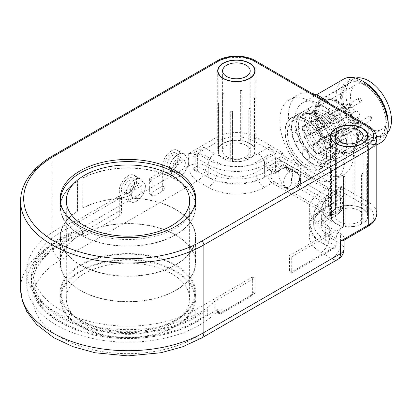 <?xml version="1.0" encoding="UTF-8"?>
<svg xmlns="http://www.w3.org/2000/svg" width="412" height="412" viewBox="0 0 412 412"><rect width="100%" height="100%" fill="white"/><g stroke="black" fill="none" stroke-linecap="round" stroke-linejoin="round"><path stroke-width="0.31" stroke-dasharray="2.06 1.54" d="M370.872 116.761A0.922 0.53 -120 0 0 371.088 118.11A0.922 0.53 -120 0 0 371.984 117.93A0.922 0.53 -120 0 0 371.336 116.807A0.922 0.53 -120 0 0 370.872 116.761M369.384 116.205A2.148 1.241 -120 0 0 369.399 118.687A2.148 1.241 -120 0 0 371.542 119.918A2.148 1.241 -120 0 0 371.984 118.934A2.148 1.241 -120 0 0 370.47 116.302A2.148 1.241 -120 0 0 369.394 116.199A2.148 1.241 -120 0 0 369.384 116.205L341.198 132.479A2.148 1.241 -120 0 0 341.203 134.966A2.148 1.241 -120 0 0 343.345 136.197A2.148 1.241 -120 0 0 343.345 133.715A2.148 1.241 -120 0 0 341.198 132.479A2.148 1.241 -120 0 0 341.188 132.484M339.637 129.837A5.217 3.013 -120 0 0 339.679 135.867A5.217 3.013 -120 0 0 344.88 138.854A5.217 3.013 -120 0 0 344.88 132.829A5.217 3.013 -120 0 0 339.663 129.821A5.217 3.013 -120 0 0 339.637 129.837M314.042 144.612A5.217 3.013 -120 0 0 314.083 150.643A5.217 3.013 -120 0 0 319.285 153.63A5.217 3.013 -120 0 0 319.285 147.609A5.217 3.013 -120 0 0 314.073 144.597A5.217 3.013 -120 0 0 314.042 144.612M360.335 98.762A0.922 0.53 -120 0 0 360.557 100.111A0.922 0.53 -120 0 0 361.453 99.931A0.922 0.53 -120 0 0 360.799 98.803A0.922 0.53 -120 0 0 360.335 98.762M358.847 98.205A2.148 1.241 -120 0 0 358.867 100.688A2.148 1.241 -120 0 0 361.005 101.913A2.148 1.241 -120 0 0 361.453 100.935A2.148 1.241 -120 0 0 359.933 98.303A2.148 1.241 -120 0 0 358.857 98.195A2.148 1.241 -120 0 0 358.847 98.205M330.651 114.485A2.148 1.241 -120 0 0 330.666 116.967A2.148 1.241 -120 0 0 332.808 118.193A2.148 1.241 -120 0 0 332.808 115.715A2.148 1.241 -120 0 0 330.661 114.474A2.148 1.241 -120 0 0 330.651 114.485L358.857 98.195M329.1 111.832A5.217 3.013 -120 0 0 329.142 117.863A5.217 3.013 -120 0 0 334.343 120.85A5.217 3.013 -120 0 0 334.343 114.83A5.217 3.013 -120 0 0 329.131 111.817A5.217 3.013 -120 0 0 329.1 111.832M303.51 126.613A5.217 3.013 -120 0 0 303.546 132.638A5.217 3.013 -120 0 0 308.748 135.625A5.217 3.013 -120 0 0 308.748 129.605A5.217 3.013 -120 0 0 303.536 126.597A5.217 3.013 -120 0 0 303.51 126.613M349.649 104.344A0.922 0.53 -120 0 0 349.865 105.688A0.922 0.53 -120 0 0 350.761 105.513A0.922 0.53 -120 0 0 350.112 104.385A0.922 0.53 -120 0 0 349.649 104.344M348.161 103.783A2.148 1.241 -120 0 0 348.176 106.265A2.148 1.241 -120 0 0 350.318 107.496A2.148 1.241 -120 0 0 350.761 106.512A2.148 1.241 -120 0 0 349.247 103.886A2.148 1.241 -120 0 0 348.171 103.778A2.148 1.241 -120 0 0 348.161 103.783L319.975 120.057A2.148 1.241 -120 0 0 319.964 120.062A2.148 1.241 -120 0 0 319.98 122.544A2.148 1.241 -120 0 0 322.122 123.775A2.148 1.241 -120 0 0 322.122 121.298A2.148 1.241 -120 0 0 319.975 120.057M318.414 117.415A5.217 3.013 -120 0 0 318.455 123.445A5.217 3.013 -120 0 0 323.657 126.433A5.217 3.013 -120 0 0 323.657 120.412A5.217 3.013 -120 0 0 318.44 117.399A5.217 3.013 -120 0 0 318.414 117.415M292.819 132.19A5.217 3.013 -120 0 0 292.86 138.221A5.217 3.013 -120 0 0 298.061 141.208A5.217 3.013 -120 0 0 298.061 135.188A5.217 3.013 -120 0 0 292.85 132.175A5.217 3.013 -120 0 0 292.819 132.19M360.006 122.9A0.922 0.53 -120 0 0 360.706 123.919A0.922 0.53 -120 0 0 361.298 123.512A0.922 0.53 -120 0 0 360.649 122.385A0.922 0.53 -120 0 0 360.006 122.9M358.286 123.085A2.148 1.241 -120 0 0 359.326 125.047A2.148 1.241 -120 0 0 360.855 125.5A2.148 1.241 -120 0 0 361.298 124.517A2.148 1.241 -120 0 0 359.779 121.885A2.148 1.241 -120 0 0 358.708 121.777A2.148 1.241 -120 0 0 358.286 123.085M330.089 139.364A2.148 1.241 -120 0 0 331.13 141.326A2.148 1.241 -120 0 0 332.659 141.78A2.148 1.241 -120 0 0 332.659 139.297A2.148 1.241 -120 0 0 330.512 138.056A2.148 1.241 -120 0 0 330.089 139.364M327.952 138.566A5.217 3.013 -120 0 0 330.476 143.34A5.217 3.013 -120 0 0 334.194 144.432A5.217 3.013 -120 0 0 334.194 138.411A5.217 3.013 -120 0 0 328.977 135.404A5.217 3.013 -120 0 0 327.952 138.566M302.362 153.346A5.217 3.013 -120 0 0 304.885 158.115A5.217 3.013 -120 0 0 308.598 159.212A5.217 3.013 -120 0 0 308.598 153.187A5.217 3.013 -120 0 0 303.381 150.179A5.217 3.013 -120 0 0 302.362 153.346M278.862 171.346C278.723 178.422 280.829 183.67 285.181 187.084L285.181 187.084C289.538 188.696 291.644 185.884 291.5 178.638L291.629 178.71A9.203 7.514 -60 0 0 289.085 168.266A9.203 7.514 -60 0 0 278.769 171.289L278.862 171.346A9.049 7.39 120 0 1 288.997 168.39A9.049 7.39 120 0 1 291.5 178.638M296.13 172.504L288.997 168.39M296.14 172.515A9.049 7.39 -60 0 0 285.222 176.645A9.049 7.39 -60 0 0 287.076 188.181L285.181 187.084L287.076 188.181A9.049 9.049 0 0 0 299.452 184.875A9.049 9.049 0 0 0 296.14 172.515A9.049 7.39 120 0 1 298.015 184.046A9.049 7.39 120 0 1 287.092 188.186M296.218 172.381A9.203 7.514 -60 0 0 285.109 176.594A9.203 7.514 -60 0 0 287.015 188.32A9.203 7.514 -60 0 0 298.757 182.83A9.203 7.514 -60 0 0 296.218 172.381L289.085 168.266M278.769 171.289C278.636 178.478 280.778 183.809 285.197 187.269C289.615 188.912 291.758 186.059 291.629 178.71M311.565 106.677A28.989 16.738 60 0 1 311.709 106.59A28.989 16.738 60 0 1 340.698 123.327A28.989 16.738 60 0 1 340.698 156.797A28.989 16.738 60 0 1 311.786 140.188A28.989 16.738 60 0 1 311.565 106.677M314.042 110.916A24.081 13.9 -120 0 0 314.227 138.751A24.081 13.9 -120 0 0 338.242 152.548A24.081 13.9 -120 0 0 338.242 124.743A24.081 13.9 -120 0 0 314.165 110.843A24.081 13.9 -120 0 0 314.042 110.916M337.315 130.825A5.521 3.188 -120 0 0 337.356 137.206A5.521 3.188 -120 0 0 342.861 140.368A5.521 3.188 -120 0 0 342.861 133.993A5.521 3.188 -120 0 0 337.34 130.805A5.521 3.188 -120 0 0 337.315 130.825M325.166 137.835A5.521 3.188 60 0 1 325.197 137.819A5.521 3.188 60 0 1 330.718 141.007A5.521 3.188 60 0 1 330.718 147.383A5.521 3.188 60 0 1 325.212 144.221A5.521 3.188 60 0 1 325.166 137.835M326.628 136.403A5.521 3.188 -120 0 0 326.67 142.789A5.521 3.188 -120 0 0 332.175 145.951A5.521 3.188 -120 0 0 332.175 139.575A5.521 3.188 -120 0 0 326.654 136.387A5.521 3.188 -120 0 0 326.628 136.403M314.48 143.417A5.521 3.188 60 0 1 314.511 143.402A5.521 3.188 60 0 1 320.031 146.59A5.521 3.188 60 0 1 320.031 152.965A5.521 3.188 60 0 1 314.521 149.803A5.521 3.188 60 0 1 314.48 143.417M326.778 112.821A5.521 3.188 -120 0 0 326.819 119.207A5.521 3.188 -120 0 0 332.329 122.369A5.521 3.188 -120 0 0 332.329 115.993A5.521 3.188 -120 0 0 326.809 112.806A5.521 3.188 -120 0 0 326.778 112.821M314.634 119.835A5.521 3.188 60 0 1 314.66 119.82A5.521 3.188 60 0 1 320.181 123.008A5.521 3.188 60 0 1 320.181 129.383A5.521 3.188 60 0 1 314.675 126.216A5.521 3.188 60 0 1 314.634 119.835M316.092 118.404A5.521 3.188 -120 0 0 316.133 124.785A5.521 3.188 -120 0 0 321.638 127.952A5.521 3.188 -120 0 0 321.638 121.576A5.521 3.188 -120 0 0 316.117 118.388A5.521 3.188 -120 0 0 316.092 118.404M303.943 125.418A5.521 3.188 60 0 1 303.974 125.397A5.521 3.188 60 0 1 309.494 128.585A5.521 3.188 60 0 1 309.494 134.961A5.521 3.188 60 0 1 303.989 131.799A5.521 3.188 60 0 1 303.943 125.418M316.89 133.797L315.463 134.657A25.765 14.878 60 0 1 316.792 107.377A25.765 14.878 60 0 1 342.557 122.251A25.765 14.878 60 0 1 342.557 152.007A25.765 14.878 60 0 1 318.564 139.951L319.99 139.091A3.069 1.772 -120 0 0 319.964 135.543A3.069 1.772 -120 0 0 316.905 133.787A3.069 1.772 -120 0 0 316.89 133.797L355.932 111.255A3.069 1.772 60 0 1 355.947 111.245A3.069 1.772 60 0 1 359.007 113.006A3.069 1.772 60 0 1 359.032 116.55L318.564 139.951M357.606 117.41A25.765 14.878 -120 0 0 381.6 129.466A25.765 14.878 -120 0 0 381.6 99.714A25.765 14.878 -120 0 0 355.834 84.836A25.765 14.878 -120 0 0 354.505 112.115L355.932 111.255M354.505 112.115L315.463 134.657M355.711 78.053A32.208 18.597 -120 0 0 352.61 79.258A32.208 18.597 -120 0 0 352.451 79.356A32.208 18.597 -120 0 0 352.693 116.591A32.208 18.597 -120 0 0 384.818 135.043A32.208 18.597 -120 0 0 387.414 132.963M348.109 81.859A32.208 18.597 -120 0 0 348.356 119.094A32.208 18.597 -120 0 0 380.482 137.546A32.208 18.597 -120 0 0 380.482 100.358A32.208 18.597 -120 0 0 348.274 81.761A32.208 18.597 -120 0 0 348.109 81.859M308.835 113.918A24.081 13.9 -120 0 0 309.021 141.759A24.081 13.9 -120 0 0 333.035 155.551A24.081 13.9 -120 0 0 333.04 127.751A24.081 13.9 -120 0 0 308.959 113.846A24.081 13.9 -120 0 0 308.835 113.918M307.362 111.405A26.991 15.584 -120 0 0 307.568 142.614A26.991 15.584 -120 0 0 334.493 158.074A26.991 15.584 -120 0 0 334.493 126.906A26.991 15.584 -120 0 0 307.501 111.322A26.991 15.584 -120 0 0 307.362 111.405M303.896 113.408A26.991 15.584 -120 0 0 304.102 144.617A26.991 15.584 -120 0 0 331.027 160.083A26.991 15.584 -120 0 0 331.027 128.91A26.991 15.584 -120 0 0 304.03 113.326A26.991 15.584 -120 0 0 303.896 113.408M303.489 114.701A26.074 15.053 -120 0 0 303.69 144.844A26.074 15.053 -120 0 0 329.698 159.784A26.074 15.053 -120 0 0 329.698 129.677A26.074 15.053 -120 0 0 303.623 114.624A26.074 15.053 -120 0 0 303.489 114.701M292.649 120.963A26.074 15.053 60 0 1 292.778 120.886A26.074 15.053 60 0 1 318.852 135.939A26.074 15.053 60 0 1 318.852 166.046A26.074 15.053 60 0 1 292.844 151.106A26.074 15.053 60 0 1 292.649 120.963M364.378 82.106A33.743 19.482 -120 0 0 347.337 80.536A33.743 19.482 -120 0 0 355.36 129.955A33.743 19.482 -120 0 0 388.238 123.43M380.611 142.784A36.807 21.254 60 0 1 343.896 121.695A36.807 21.254 60 0 1 343.618 79.14M302.408 102.933A36.807 21.254 -120 0 0 302.686 145.488A36.807 21.254 -120 0 0 339.4 166.577A36.807 21.254 -120 0 0 339.4 124.074A36.807 21.254 -120 0 0 302.593 102.825A36.807 21.254 -120 0 0 302.408 102.933M302.022 112.188A28.989 16.738 60 0 1 302.166 112.1A28.989 16.738 60 0 1 331.155 128.838A28.989 16.738 60 0 1 331.155 162.307A28.989 16.738 60 0 1 302.243 145.699A28.989 16.738 60 0 1 302.022 112.188M311.997 93.4A46.01 26.564 -120 0 0 297.994 94.853A46.01 26.564 -120 0 0 297.758 94.992A46.01 26.564 -120 0 0 298.108 148.186A46.01 26.564 -120 0 0 344.005 174.549A46.01 26.564 -120 0 0 330.002 103.798M289.085 99.998A46.01 26.564 -120 0 0 289.435 153.192A46.01 26.564 -120 0 0 335.327 179.555A46.01 26.564 -120 0 0 335.327 126.427A46.01 26.564 -120 0 0 289.317 99.864A46.01 26.564 -120 0 0 289.085 99.998M131.763 191.359L129.595 190.107L139.338 184.483L141.507 185.735A7.54 4.357 -60 0 1 139.658 194.382A7.54 4.357 -60 0 1 132.865 197.585A7.54 4.357 -60 0 1 131.763 191.359L141.507 185.735M175.141 166.314L172.973 165.063L182.717 159.439L184.885 160.69A7.54 4.357 -60 0 1 183.036 169.337A7.54 4.357 -60 0 1 176.243 172.54A7.54 4.357 -60 0 1 175.141 166.314L184.885 160.69M340.703 211.495L336.604 214.992C333.658 216.624 330.98 216.789 328.58 215.476A3.069 1.772 120 0 0 330.11 213.859C333.087 215.255 336.455 214.065 340.224 210.285A3.069 0.484 -136.9 0 1 340.93 211.495A3.069 0.484 -136.9 0 1 340.703 211.495L343.134 207.282L340.518 208.585L340.703 211.495M340.224 210.285L341.842 207.478A3.069 0.484 -163.1 0 0 343.242 207.483A3.069 0.484 -163.1 0 0 343.134 207.282L344.113 202.019C344.056 198.625 342.861 196.225 340.518 194.794A3.069 1.772 120 0 1 339.885 196.931L283.492 164.373A3.069 1.772 120 0 0 284.126 162.235L340.518 194.794L340.518 186.044C342.588 188.578 343.778 190.931 344.087 193.115A12.267 7.081 0 0 1 344.113 193.558L344.113 202.004L343.242 207.483L340.93 211.495L336.599 214.987M283.492 164.373C280.515 162.977 277.147 164.167 273.377 167.947A3.069 0.484 43.1 0 0 270.643 165.433C275.664 161.386 280.16 160.32 284.126 162.235L284.126 153.485L276.22 153.928A12.267 7.081 0 0 0 266.775 155.988L255.929 162.251A27.609 15.939 180 0 1 216.887 162.251L206.041 155.988A12.267 7.081 0 0 0 196.596 153.928L188.691 153.485L216.887 137.206A3.069 1.772 -120 0 0 219.055 140.961L196.596 153.928M273.377 167.947L271.76 170.759A3.069 0.484 16.9 0 1 268.212 169.646L270.643 165.433L266.775 166.005L266.775 155.988M271.76 170.759C270.365 175.909 271.019 179.426 273.717 181.301A3.069 1.772 -60 0 1 272.183 182.918C268.542 180.446 267.218 176.017 268.212 169.646L266.775 166.005L255.929 172.268A12.267 7.086 -120 0 0 264.607 187.295A39.876 23.021 180 0 1 208.209 187.295L197.369 181.033A12.267 7.086 60 0 1 188.691 166.005A12.267 7.081 180 0 1 206.041 166.005A12.267 7.086 -60 0 1 197.369 181.033L60.719 259.926A95.09 54.899 0 0 0 60.719 337.567A95.09 54.899 0 0 0 195.195 337.567L331.845 258.674A12.267 7.086 120 0 0 340.518 243.647A12.267 7.081 180 0 1 344.113 248.657M175.893 271.07A67.789 39.14 0 0 0 102.016 262.588A67.789 39.14 0 0 0 60.167 298.746A67.789 39.14 0 0 0 127.957 337.881A67.789 39.14 0 0 0 195.746 298.746A67.789 39.14 0 0 0 175.893 271.07M343.144 240.665L344.087 239.078A12.267 7.081 0 0 0 344.113 238.636A12.267 7.081 0 0 0 340.518 233.63L329.672 227.367A27.609 15.939 180 0 1 321.587 216.094A27.609 15.939 180 0 1 329.672 204.826L340.518 198.563A12.267 7.081 0 0 0 344.113 193.558M119.176 191.117A12.422 7.174 120 0 0 121.746 196.802A12.422 7.174 120 0 0 134.173 189.628A12.422 7.174 120 0 0 134.173 175.285A12.422 7.174 120 0 0 124.599 178.612A12.422 7.174 120 0 0 119.176 191.117M162.555 166.067A12.422 7.174 120 0 0 165.13 171.758A12.422 7.174 120 0 0 177.551 164.584A12.422 7.174 120 0 0 177.551 150.241A12.422 7.174 120 0 0 167.978 153.568A12.422 7.174 120 0 0 162.555 166.067M366.732 162.781A0.922 0.53 0 0 1 367.01 162.699L367.01 212.793A0.922 0.53 0 0 0 366.732 212.87L366.732 162.781A18.406 10.624 180 0 1 367.174 163.739L367.174 213.828A0.922 0.53 0 0 0 367.483 213.818A18.71 10.805 0 0 1 367.906 216.094A18.71 10.805 0 0 1 363.06 223.35L363.06 173.261A0.922 0.53 0 0 0 362.802 173.158A18.406 10.624 180 0 1 361.587 173.864L361.587 223.953A18.406 10.624 180 0 1 345.266 226.476L345.266 176.388A18.406 10.624 180 0 1 343.608 176.13L343.608 226.219A0.922 0.53 0 0 0 343.469 226.379L343.469 176.29A0.922 0.53 0 0 1 343.608 176.13M335.584 158.852A0.922 0.53 0 0 1 335.332 158.754L335.332 208.843A0.922 0.53 0 0 0 335.584 208.941L335.584 158.852A18.406 10.624 180 0 1 336.805 158.151L336.805 208.24A0.922 0.53 0 0 0 336.63 208.091A18.71 10.805 0 0 1 353.141 205.537L353.141 155.448A0.922 0.53 0 0 0 353.115 155.571A0.922 0.53 0 0 0 353.12 155.623A18.406 10.624 180 0 1 354.784 155.88L354.784 205.974A0.922 0.53 0 0 0 354.923 205.809A18.71 10.805 0 0 1 367.01 212.793M345.266 226.476A0.922 0.53 0 0 1 345.271 226.533A0.922 0.53 0 0 1 345.246 226.657L345.246 176.568A18.71 10.805 180 0 1 343.469 176.29M253.941 97.665A0.922 0.53 0 0 1 254.219 97.582L254.219 147.676A0.922 0.53 0 0 0 253.941 147.754L253.941 97.665A18.406 10.624 180 0 1 254.389 98.623L254.389 148.711A0.922 0.53 0 0 0 254.698 148.701A18.71 10.805 0 0 1 255.121 150.977A18.71 10.805 0 0 1 250.275 158.234L250.275 108.145A0.922 0.53 0 0 0 250.017 108.042A18.406 10.624 180 0 1 248.802 108.747L248.802 158.836A18.406 10.624 180 0 1 232.481 161.36L232.481 111.271A18.406 10.624 180 0 1 230.818 111.013L230.818 161.102A0.922 0.53 0 0 0 230.684 161.262L230.684 111.173A0.922 0.53 0 0 1 230.818 111.013M222.799 93.735A0.922 0.53 0 0 1 222.542 93.637L222.542 143.726A0.922 0.53 0 0 0 222.799 143.824L222.799 93.735A18.406 10.624 180 0 1 224.015 93.035L224.015 143.124A0.922 0.53 0 0 0 223.845 142.974A18.71 10.805 0 0 1 240.356 140.42L240.356 90.331A0.922 0.53 0 0 0 240.33 90.455A0.922 0.53 0 0 0 240.335 90.506A18.406 10.624 180 0 1 241.999 90.764L241.999 140.858A0.922 0.53 0 0 0 242.132 140.693A18.71 10.805 0 0 1 254.219 147.676M232.481 161.36A0.922 0.53 0 0 1 232.486 161.416A0.922 0.53 0 0 1 232.461 161.54L232.461 111.446A18.71 10.805 180 0 1 230.684 111.173M250.275 158.234A0.922 0.53 0 0 0 250.017 158.136L250.017 108.042M218.427 103.155L218.427 153.249A0.922 0.53 0 0 0 218.118 153.259L218.118 103.17A0.922 0.53 0 0 1 218.427 103.155A18.406 10.624 180 0 0 218.875 104.118A0.922 0.53 0 0 1 218.592 104.195A18.71 10.805 180 0 1 218.118 103.17M240.356 140.42A0.922 0.53 0 0 0 240.33 140.543A0.922 0.53 0 0 0 240.335 140.6L240.335 90.506M363.06 223.35A0.922 0.53 0 0 0 362.802 223.252L362.802 173.158M331.212 168.271L331.212 218.365A0.922 0.53 0 0 0 330.903 218.375L330.903 168.287A0.922 0.53 0 0 1 331.212 168.271A18.406 10.624 180 0 0 331.66 169.234A0.922 0.53 0 0 1 331.382 169.311A18.71 10.805 180 0 1 330.903 168.287M353.141 205.537A0.922 0.53 0 0 0 353.115 205.66A0.922 0.53 0 0 0 353.12 205.717L353.12 155.623M254.389 148.711A18.406 10.624 180 0 1 254.812 150.977A18.406 10.624 180 0 1 250.017 158.136M241.999 140.858A18.406 10.624 180 0 1 253.941 147.754M224.015 143.124A18.406 10.624 180 0 1 240.335 140.6M222.542 143.726A18.71 10.805 0 0 0 217.696 150.977A18.71 10.805 0 0 0 218.118 153.259M218.427 153.249A18.406 10.624 180 0 1 218.005 150.977A18.406 10.624 180 0 1 222.799 143.824M230.684 161.262A18.71 10.805 0 0 1 218.592 154.284A0.922 0.53 0 0 0 218.875 154.206L218.875 104.118M230.818 161.102A18.406 10.624 180 0 1 218.875 154.206M226.646 156.617A13.802 7.967 0 0 0 241.69 158.342A13.802 7.967 0 0 0 250.213 150.977A13.802 7.967 0 0 0 236.406 143.01A13.802 7.967 0 0 0 222.604 150.977A13.802 7.967 0 0 0 226.646 156.617M232.461 161.54A18.71 10.805 0 0 0 248.972 158.986A0.922 0.53 0 0 1 248.802 158.836M367.174 213.828A18.406 10.624 180 0 1 367.597 216.094A18.406 10.624 180 0 1 362.802 223.252M354.784 205.974A18.406 10.624 180 0 1 366.732 212.87M336.805 208.24A18.406 10.624 180 0 1 353.12 205.717M335.332 208.843A18.71 10.805 0 0 0 330.486 216.094A18.71 10.805 0 0 0 330.903 218.375M331.212 218.365A18.406 10.624 180 0 1 330.79 216.094A18.406 10.624 180 0 1 335.584 208.941M343.469 226.379A18.71 10.805 0 0 1 331.382 219.4A0.922 0.53 0 0 0 331.66 219.323L331.66 169.234M343.608 226.219A18.406 10.624 180 0 1 331.66 219.323M339.437 221.733A13.802 7.967 0 0 0 354.474 223.458A13.802 7.967 0 0 0 362.998 216.094A13.802 7.967 0 0 0 349.196 208.127A13.802 7.967 0 0 0 335.394 216.094A13.802 7.967 0 0 0 339.437 221.733M345.246 226.657A18.71 10.805 0 0 0 361.757 224.102A0.922 0.53 0 0 1 361.587 223.953M186.358 157.338A12.422 7.174 120 0 0 184.056 153.995A12.422 7.174 120 0 0 175.517 156.318A12.422 7.174 120 0 0 169.332 167.164L171.5 168.415A12.422 7.174 120 0 0 171.232 171.078A12.422 7.174 120 0 0 173.802 176.763A12.422 7.174 120 0 0 184.36 172.314A12.422 7.174 120 0 0 188.526 158.589L186.245 157.399A12.267 7.086 120 0 0 183.979 154.129A12.267 7.086 120 0 0 175.564 156.405A12.267 7.086 120 0 0 169.445 167.102L171.613 168.353A12.267 7.086 120 0 0 173.879 176.635A12.267 7.086 120 0 0 184.319 172.221A12.267 7.086 120 0 0 188.413 158.651L188.526 158.589M142.979 182.382A12.422 7.174 120 0 0 140.677 179.04A12.422 7.174 120 0 0 132.139 181.362A12.422 7.174 120 0 0 125.954 192.208L128.122 193.46A12.422 7.174 120 0 0 127.849 196.122A12.422 7.174 120 0 0 130.424 201.808A12.422 7.174 120 0 0 140.981 197.358A12.422 7.174 120 0 0 145.148 183.634L142.866 182.444A12.267 7.086 120 0 0 140.6 179.174A12.267 7.086 120 0 0 132.18 181.455A12.267 7.086 120 0 0 126.067 192.147L128.235 193.398A12.267 7.086 120 0 0 130.501 201.679A12.267 7.086 120 0 0 140.94 197.266A12.267 7.086 120 0 0 145.034 183.695L145.148 183.634M175.893 265.06A67.789 39.14 -0 0 0 102.016 256.573A67.789 39.14 -0 0 0 60.167 292.736A67.789 39.14 -0 0 0 127.957 331.871A67.789 39.14 -0 0 0 195.746 292.736A67.789 39.14 -0 0 0 175.893 265.06M337.979 259.282A12.267 7.086 60 0 1 331.845 258.674L321 252.412A39.876 23.021 180 0 1 321 219.853L328.58 215.476L272.183 182.918L264.607 187.295M254.219 97.582A18.71 10.805 180 0 1 254.698 98.607L254.698 148.701M240.356 90.331A18.71 10.805 180 0 1 242.132 90.604L242.132 140.693M222.542 93.637A18.71 10.805 180 0 1 223.845 92.885L223.845 142.974M218.592 154.284L218.592 104.195M250.275 108.145A18.71 10.805 180 0 1 248.972 108.892L248.972 158.986M367.01 162.699A18.71 10.805 180 0 1 367.483 163.729L367.483 213.818M353.141 155.448A18.71 10.805 180 0 1 354.923 155.721L354.923 205.809M335.332 158.754A18.71 10.805 180 0 1 336.63 158.002L336.63 208.091M331.382 219.4L331.382 169.311M363.06 173.261A18.71 10.805 180 0 1 361.757 174.013L361.757 224.102M367.174 163.739A0.922 0.53 0 0 0 367.483 163.729M254.389 98.623A0.922 0.53 0 0 0 254.698 98.607M145.034 183.695L142.866 182.444M129.595 190.107A7.54 4.357 -60 0 1 138.236 183.268A7.54 4.357 -60 0 1 139.338 184.483M119.284 191.05A12.267 7.086 120 0 0 121.823 196.668A12.267 7.086 120 0 0 132.262 192.255A12.267 7.086 120 0 0 136.362 178.69A12.267 7.086 120 0 0 134.096 175.414A12.267 7.086 120 0 0 124.64 178.705A12.267 7.086 120 0 0 119.284 191.05M127.957 193.558A9.203 5.315 -60 0 1 121.452 189.798A9.203 5.315 -60 0 1 127.957 178.53A9.203 5.315 -60 0 1 134.467 182.284A9.203 5.315 -60 0 1 127.957 193.558L129.131 192.878A7.54 4.357 120 0 0 134.467 183.639A7.54 4.357 120 0 0 134.003 181.404A7.54 4.357 120 0 0 132.906 180.188A7.54 4.357 120 0 0 125.361 184.545A7.54 4.357 120 0 0 125.361 193.254A7.54 4.357 120 0 0 129.131 192.878L127.957 193.558M188.413 158.651L186.245 157.399M172.973 165.063A7.54 4.357 -60 0 1 181.615 158.223A7.54 4.357 -60 0 1 182.717 159.439M162.663 166.005A12.267 7.086 120 0 0 165.202 171.624A12.267 7.086 120 0 0 175.641 167.21A12.267 7.086 120 0 0 179.74 153.645A12.267 7.086 120 0 0 177.474 150.37A12.267 7.086 120 0 0 168.019 153.661A12.267 7.086 120 0 0 162.663 166.005M171.34 168.513A9.203 5.315 -60 0 1 164.831 164.754A9.203 5.315 -60 0 1 171.34 153.485A9.203 5.315 -60 0 1 177.845 157.24A9.203 5.315 -60 0 1 171.34 168.513L172.515 167.833A7.54 4.357 120 0 0 177.845 158.594A7.54 4.357 120 0 0 177.387 156.359A7.54 4.357 120 0 0 176.285 155.144A7.54 4.357 120 0 0 168.74 159.495A7.54 4.357 120 0 0 168.74 168.209A7.54 4.357 120 0 0 172.515 167.833L171.34 168.513M82.699 177.943A67.789 39.14 180 0 1 175.893 179.405A67.789 39.14 180 0 1 195.746 207.082A67.789 39.14 180 0 1 127.957 246.216A67.789 39.14 180 0 1 60.167 207.082A67.789 39.14 180 0 1 77.492 180.95L77.492 211.001A67.789 39.14 -0 0 0 60.167 237.132A67.789 39.14 -0 0 0 127.957 276.272A67.789 39.14 -0 0 0 195.746 237.132A67.789 39.14 -0 0 0 175.893 209.461A67.789 39.14 -0 0 0 82.699 207.998L82.915 178.066A67.48 38.96 180 0 1 155.473 171.505A67.48 38.96 180 0 1 195.442 207.082A67.48 38.96 180 0 1 153.784 243.075A67.48 38.96 180 0 1 80.242 234.629A67.48 38.96 180 0 1 60.476 207.082A67.48 38.96 180 0 1 77.708 181.074L77.708 211.129A67.48 38.96 180 0 0 60.476 237.132L60.476 262.681A67.48 38.96 180 0 1 127.957 223.721A67.48 38.96 180 0 1 195.442 262.681A67.48 38.96 180 0 1 153.784 298.674A67.48 38.96 180 0 1 80.242 290.228A67.48 38.96 180 0 1 60.476 262.681M175.893 235.005A67.789 39.14 180 0 1 195.746 262.681A67.789 39.14 180 0 1 127.957 301.816A67.789 39.14 180 0 1 60.167 262.681A67.789 39.14 180 0 1 102.016 226.523A67.789 39.14 180 0 1 175.893 235.005M80.675 320.031A66.868 38.604 180 0 1 61.089 292.736A66.868 38.604 180 0 1 127.957 254.127A66.868 38.604 180 0 1 194.83 292.736A66.868 38.604 180 0 1 153.547 328.4A66.868 38.604 180 0 1 80.675 320.031M80.675 326.047A66.868 38.604 180 0 1 61.089 298.746A66.868 38.604 180 0 1 127.957 260.137A66.868 38.604 180 0 1 194.83 298.746A66.868 38.604 180 0 1 153.547 334.415A66.868 38.604 180 0 1 80.675 326.047M195.309 203.018A67.48 38.96 180 0 1 151.812 237.013A67.48 38.96 180 0 1 80.242 228.119A67.48 38.96 180 0 1 60.61 203.018M82.915 178.066L82.915 208.122A67.48 38.96 180 0 1 155.473 201.561A67.48 38.96 180 0 1 195.442 237.132A67.48 38.96 180 0 1 153.784 273.13A67.48 38.96 180 0 1 80.242 264.684A67.48 38.96 180 0 1 60.476 237.132M84.362 323.914A61.656 35.597 180 0 1 66.306 298.746A61.656 35.597 180 0 1 127.957 263.15A61.656 35.597 180 0 1 189.613 298.746A61.656 35.597 180 0 1 151.554 331.629A61.656 35.597 180 0 1 84.362 323.914M348.887 83.183A30.673 17.711 -120 0 0 349.118 118.646A30.673 17.711 -120 0 0 379.715 136.218A30.673 17.711 -120 0 0 379.715 100.801A30.673 17.711 -120 0 0 349.041 83.09A30.673 17.711 -120 0 0 348.887 83.183M349.041 83.445A30.37 17.531 -120 0 0 349.273 118.553A30.37 17.531 -120 0 0 379.56 135.955A30.37 17.531 -120 0 0 379.56 100.889A30.37 17.531 -120 0 0 349.196 83.358A30.37 17.531 -120 0 0 349.041 83.445M322.328 100.286A29.139 16.825 -120 0 0 322.555 133.972A29.139 16.825 -120 0 0 351.616 150.668A29.139 16.825 -120 0 0 351.616 117.023A29.139 16.825 -120 0 0 322.478 100.198A29.139 16.825 -120 0 0 322.328 100.286M350.9 151.086A29.139 16.825 -120 0 0 350.679 117.394A29.139 16.825 -120 0 0 321.612 100.698A29.139 16.825 -120 0 0 321.463 100.785A29.139 16.825 -120 0 0 321.684 134.477A29.139 16.825 -120 0 0 350.751 151.168A29.139 16.825 -120 0 0 350.9 151.086M321.71 99.225A30.37 17.531 -120 0 0 321.942 134.333A30.37 17.531 -120 0 0 352.234 151.734A30.37 17.531 -120 0 0 352.234 116.668A30.37 17.531 -120 0 0 321.865 99.132A30.37 17.531 -120 0 0 321.71 99.225M320.691 99.462A30.673 17.711 60 0 1 320.845 99.369A30.673 17.711 60 0 1 351.518 117.08A30.673 17.711 60 0 1 351.518 152.497A30.673 17.711 60 0 1 320.922 134.925A30.673 17.711 60 0 1 320.691 99.462M305.817 167.509A29.448 17 60 0 1 286.577 141.558A29.448 17 60 0 1 291.093 117.966A29.448 17 60 0 1 305.817 119.423A29.448 17 60 0 1 325.053 145.369A29.448 17 60 0 1 320.541 168.966A29.448 17 60 0 1 305.817 167.509M312.322 115.664A29.448 17 -120 0 0 297.598 114.206A29.448 17 -120 0 0 297.598 148.212A29.448 17 -120 0 0 327.046 165.212A29.448 17 -120 0 0 331.557 141.615A29.448 17 -120 0 0 312.322 115.664M291.099 118.316A29.139 16.825 -120 0 0 291.32 152.007A29.139 16.825 -120 0 0 320.387 168.704A29.139 16.825 -120 0 0 320.387 135.054A29.139 16.825 -120 0 0 291.243 118.229A29.139 16.825 -120 0 0 291.099 118.316M297.603 114.562A29.139 16.825 -120 0 0 297.825 148.248A29.139 16.825 -120 0 0 326.891 164.944A29.139 16.825 -120 0 0 326.891 131.299A29.139 16.825 -120 0 0 297.752 114.474A29.139 16.825 -120 0 0 297.603 114.562M207.324 309.525L207.324 314.536L195.195 321.535A95.09 54.899 180 0 1 91.572 333.437A95.09 54.899 180 0 1 32.867 282.714A95.09 54.899 180 0 1 60.719 243.899L72.847 236.895L72.847 231.889L60.719 238.888A95.09 54.899 -0 0 0 32.867 277.709A95.09 54.899 -0 0 0 91.572 328.426A95.09 54.899 -0 0 0 195.195 316.529L207.324 309.525A96.624 55.785 180 0 1 99.081 330.944A96.624 55.785 180 0 1 31.338 277.709A96.624 55.785 180 0 1 72.847 231.889M207.324 314.536A96.624 55.785 180 0 1 99.081 335.95A96.624 55.785 180 0 1 31.338 282.714A96.624 55.785 180 0 1 72.847 236.895M60.719 232.373L121.607 197.224L119.439 195.973L76.04 221.028A101.223 58.442 0 0 0 26.734 271.194A101.223 58.442 0 0 0 101.028 327.53A101.223 58.442 0 0 0 214.853 301.172L254.843 278.085L252.674 276.828L195.195 310.015A95.09 54.899 180 0 1 91.572 321.916A95.09 54.899 180 0 1 32.867 271.194A95.09 54.899 180 0 1 60.719 232.373L60.719 238.888M252.674 276.828L252.674 291.856A3.069 1.772 -60 0 1 250.506 295.615L219.735 313.377A3.069 1.772 -60 0 1 218.2 313.532A3.069 1.772 -60 0 1 217.567 312.126L217.567 309.623L195.195 322.539A95.09 54.899 180 0 1 91.572 334.436A95.09 54.899 180 0 1 32.867 283.719A95.09 54.899 180 0 1 60.719 244.898L83.09 231.982L83.09 234.49A3.069 1.772 120 0 0 83.729 235.891A3.069 1.772 120 0 0 85.258 235.741L119.284 216.099A3.069 1.772 120 0 0 121.452 212.34L121.452 199.815A21.47 12.396 -60 0 1 121.607 197.224M76.04 221.028L76.04 233.553L83.09 229.479A3.069 1.772 0 0 0 82.194 230.73A3.069 1.772 0 0 0 83.09 231.982A3.069 1.772 -120 0 0 85.258 235.741M217.567 309.623A3.069 1.772 0 0 0 221.903 309.623L214.853 313.692A101.223 58.442 180 0 1 101.028 340.054A101.223 58.442 180 0 1 26.734 283.719A101.223 58.442 180 0 1 76.04 233.553M214.853 313.692L214.853 301.172M119.284 216.099L119.284 198.563A21.47 12.396 -60 0 1 119.439 195.973M254.843 278.085L254.843 293.112L252.674 291.856M250.506 295.615L253.576 294.879L254.843 293.112L221.903 312.126A3.069 1.772 -120 0 1 221.27 313.532A3.069 1.772 -120 0 1 219.735 313.377M217.567 312.126A3.069 1.772 0 0 0 221.903 312.126L221.903 309.623M121.452 212.34L119.284 211.088L83.09 231.982A3.069 1.772 0 0 0 82.194 233.233A3.069 1.772 0 0 0 83.09 234.49M203.873 147.223L192.873 153.573A21.47 12.396 -60 0 1 193.027 155.988L193.027 168.513L194.299 170.28L197.369 171.016L197.369 158.491A9.203 5.315 -60 0 1 203.873 147.223L214.719 153.485A9.203 5.315 120 0 0 208.209 164.754A39.876 23.021 0 0 0 264.607 164.754A9.203 5.315 60 0 0 258.097 153.485L255.929 154.737A27.609 15.939 180 0 1 216.887 154.737L214.719 153.485L216.887 154.737C227.038 160.994 245.784 160.999 255.929 154.737L268.943 147.223A9.203 5.315 60 0 1 275.448 158.491L275.448 171.016L276.534 171.644L279.604 170.908L280.871 169.136L280.871 156.617L300.394 167.885L300.394 185.415L331.845 203.574L334.91 202.843L336.182 201.071L336.182 193.558A9.203 5.315 60 0 1 338.087 189.345A9.203 5.315 60 0 1 342.686 189.798L331.845 196.06A9.203 5.315 -120 0 0 327.241 195.602A9.203 5.315 -120 0 0 325.336 199.815A39.876 23.021 0 0 0 313.656 216.094A39.876 23.021 0 0 0 325.336 232.373L336.182 238.636L336.182 246.149L334.91 247.921L331.845 248.657L291.717 271.822L291.717 272.857L291.717 256.794L342.686 227.367A9.203 5.315 120 0 0 336.182 238.636M291.717 271.822A3.069 1.772 -60 0 1 290.182 271.971A3.069 1.772 -60 0 1 289.548 270.571L291.717 271.822L336.182 246.149L325.336 239.887L325.336 232.373A9.203 5.315 120 0 1 331.845 221.105L329.672 219.853A27.609 15.939 180 0 1 321.587 208.585A27.609 15.939 180 0 1 329.672 197.312L323.688 202.529L321.587 208.657L323.688 214.724L329.672 219.853L342.686 227.367M192.873 153.573L195.041 154.824A21.47 12.396 -60 0 1 195.195 157.24L195.195 169.765A3.069 1.772 120 0 0 195.834 171.165A3.069 1.772 120 0 0 197.369 171.016L206.041 176.027A3.069 1.772 120 0 0 208.209 172.268L197.369 166.005L193.027 168.513L195.195 169.765M233.676 183.968A6.747 3.899 0 0 0 231.657 183.134L227.97 182.804A42.946 24.792 0 0 1 206.041 176.027L208.209 177.278A39.876 23.021 0 0 0 225.786 183.185L233.676 183.968A39.876 23.021 0 0 0 264.607 177.278L272.183 172.901L273.269 173.529A3.069 1.772 -120 0 0 274.804 173.679A3.069 1.772 -120 0 0 275.437 172.273L275.437 162.019L281.731 165.65A9.203 7.514 120 0 1 284.718 165.897L284.955 165.485L287.267 166.824L287.02 167.251A9.203 7.514 120 0 1 288.668 169.656L294.961 173.287L294.961 183.546A3.069 1.772 -120 0 0 297.129 187.3L328.58 205.459L321 209.837A39.876 23.021 0 0 0 309.319 226.116A39.876 23.021 0 0 0 321 242.395L331.845 248.657L331.845 231.122L289.548 255.543L291.717 256.794M342.686 189.798L268.943 147.223M294.961 173.287L296.923 169.888L277.4 158.62L275.437 162.019M296.923 169.888L300.394 167.885M280.871 156.617L277.4 158.62M289.548 270.571L289.548 255.543M331.845 203.574L328.58 205.459L328.58 187.929L321 192.306A39.876 23.021 0 0 0 309.319 208.585A39.876 23.021 0 0 0 321 224.864L331.845 231.122M197.369 171.016L197.369 153.485L208.209 159.743A39.876 23.021 0 0 0 264.607 159.743L272.183 155.37L328.58 187.929M275.448 171.016L272.183 172.901L272.183 155.37M195.041 154.824L197.369 153.485M287.02 167.251L287.746 167.669A9.203 7.514 120 0 1 289.919 172.056L286.392 170.022L286.392 166.314L284.955 165.485M286.392 166.314L287.267 166.824M284.079 164.98L284.079 168.683L280.474 166.608A9.203 7.514 120 0 1 285.444 166.319L284.079 168.683M281.731 165.65L280.474 166.608M289.919 172.056L288.668 169.656M285.444 166.319L284.718 165.897M286.392 170.022L287.746 167.669M164.985 172.18L162.817 170.923L149.494 178.617L151.662 179.869L164.985 172.18A21.47 12.396 -60 0 0 164.831 174.77L164.831 187.295L162.663 186.044L162.663 173.519A21.47 12.396 -60 0 1 162.817 170.923M151.662 179.869A21.47 12.396 -60 0 1 151.817 182.284L151.817 194.809A3.069 1.772 120 0 0 152.455 196.215A3.069 1.772 120 0 0 153.985 196.06L150.921 195.329L149.649 193.558L151.817 194.809M149.494 178.617A21.47 12.396 -60 0 1 149.649 181.033L149.649 193.558L162.663 186.044L162.663 191.05A3.069 1.772 120 0 0 164.831 187.295M153.985 196.06L162.663 191.05M359.032 116.55L319.99 139.091M341.842 207.478C343.237 202.323 342.583 198.811 339.885 196.931M273.717 181.301L330.11 213.859M340.518 198.563L340.518 208.585L329.672 214.843A12.267 7.086 60 0 1 327.133 220.461A12.267 7.086 60 0 1 321 219.853M52.679 155.834A3.069 1.772 -120 0 0 52.046 157.24A107.357 61.985 0 0 0 20.6 201.066M376.8 138.458A27.609 15.939 0 0 0 368.714 127.184A3.069 1.772 120 0 0 368.081 125.784M340.518 186.044L368.714 202.323L368.714 127.184L255.929 62.068A3.069 1.772 120 0 0 255.296 60.667M20.6 288.724A107.357 61.985 180 0 1 52.046 244.898L52.046 157.24L216.887 62.068L216.887 137.206A27.609 15.939 180 0 1 255.929 137.206L255.929 62.068A27.609 15.939 0 0 0 216.887 62.068A3.069 1.772 60 0 1 217.521 60.667M368.081 226.265A3.069 1.772 60 0 1 366.546 226.116A24.54 14.168 0 0 0 366.546 206.077A3.069 1.772 -60 0 0 368.714 202.323A27.609 15.939 180 0 1 376.8 213.591M366.546 206.077L344.087 193.115M344.087 239.078L366.546 226.116M276.22 153.928L253.761 140.961A3.069 1.772 -60 0 0 255.929 137.206L284.126 153.485M253.761 140.961A24.54 14.168 0 0 0 219.055 140.961M188.691 153.485L188.691 166.005L52.046 244.898A12.267 7.086 60 0 0 60.719 259.926M329.672 204.826L329.672 214.843A27.609 15.939 0 0 0 321.587 226.116A27.609 15.939 0 0 0 329.672 237.384L340.518 243.647L340.518 233.63M195.195 337.567A12.267 7.086 -120 0 0 201.334 338.175M206.041 155.988L206.041 166.005L216.887 172.268A12.267 7.086 -60 0 1 208.209 187.295M216.887 162.251L216.887 172.268A27.609 15.939 0 0 0 255.929 172.268L255.929 162.251M329.672 227.367L329.672 237.384A12.267 7.086 -60 0 1 321 252.412M60.719 244.898L60.719 243.899M195.195 316.529L195.195 310.015M119.284 198.563L121.452 199.815M195.195 322.539L195.195 321.535M83.09 231.982L83.09 229.479M197.369 158.491L208.209 164.754L208.209 172.268A39.876 23.021 180 0 0 264.607 172.268L264.607 164.754L275.448 158.491M336.182 193.558L325.336 199.815L325.336 207.329L336.182 201.071L300.394 180.41L294.961 183.546M193.027 155.988L195.195 157.24M334.91 202.843L324.702 208.735A3.069 1.772 -120 0 1 323.168 208.585A42.946 24.792 0 0 0 323.168 243.647A3.069 1.772 120 0 0 325.336 239.887A39.876 23.021 180 0 1 313.656 223.608A39.876 23.021 180 0 1 325.336 207.329A3.069 1.772 -120 0 1 324.702 208.735C319.588 211.778 316.256 215.131 314.696 218.793L313.656 223.608L313.656 216.094C313.898 207.7 318.424 200.865 327.241 195.602L338.087 189.345M275.437 172.273L280.871 169.136L275.448 166.005L264.607 172.268A3.069 1.772 60 0 0 266.775 176.027A42.946 24.792 0 0 1 231.657 183.134M227.97 182.804A6.747 3.899 0 0 0 225.786 183.185M276.534 171.644L273.269 173.529M297.129 187.3L300.394 185.415M321 242.395L321 224.864M321 209.837L321 192.306M264.607 177.278L264.607 159.743M208.209 177.278L208.209 159.743M162.663 173.519L164.831 174.77M149.649 181.033L151.817 182.284M371.336 116.807L370.47 116.302M371.984 117.93L371.984 118.934M371.542 119.918L343.345 136.197M339.663 129.821L314.073 144.597M344.88 138.854L319.285 153.63M360.799 98.803L359.933 98.303M361.453 99.931L361.453 100.935M361.005 101.913L332.808 118.193M329.131 111.817L303.536 126.597M334.343 120.85L308.748 135.625M350.112 104.385L349.247 103.886M350.761 105.513L350.761 106.512M350.318 107.496L322.122 123.775M318.44 117.399L292.85 132.175M323.657 126.433L298.061 141.208M360.649 122.385L359.779 121.885M361.298 123.512L361.298 124.517M358.708 121.777L330.512 138.056M360.855 125.5L332.659 141.78M328.977 135.404L303.381 150.179M334.194 144.432L308.598 159.212M287.015 188.32L285.197 187.269M330.718 147.383L342.861 140.368M325.197 137.819L337.34 130.805M320.031 152.965L332.175 145.951M314.511 143.402L326.654 136.387M320.181 129.383L332.329 122.369M314.66 119.82L326.809 112.806M309.494 134.961L321.638 127.952M303.974 125.397L316.117 118.388M355.834 84.836L316.792 107.377M381.6 129.466L342.557 152.007M355.947 111.245L316.905 133.787M352.61 79.258L348.274 81.761M384.818 135.043L380.482 137.546M314.165 110.843L308.959 113.846M338.242 152.548L333.035 155.551M307.501 111.322L304.03 113.326M334.493 158.074L331.027 160.083M303.623 114.624L292.778 120.886M329.698 159.784L318.852 166.046M339.4 166.577L376.8 144.983M302.593 102.825L316.395 94.853M311.709 106.59L302.166 112.1M340.698 156.797L331.155 162.307M335.327 179.555L344.005 174.549M289.317 99.864L297.994 94.853M336.619 214.987L327.133 220.461C325.042 221.61 323.358 223.067 322.066 224.839L321.587 226.116L321.587 216.094M240.33 140.543L240.33 90.455M353.115 205.66L353.115 155.571M184.056 153.995L177.551 150.241M173.802 176.763L165.13 171.758M140.677 179.04L134.173 175.285M130.424 201.808L121.746 196.802M195.746 298.746L195.746 292.736M60.167 298.746L60.167 292.736M344.113 240.103L344.113 238.636M217.696 70.833L217.696 150.977M255.121 70.833L255.121 150.977M330.486 135.95L330.486 216.094M367.906 135.95L367.906 216.094M345.271 226.533L345.271 176.439M367.597 216.094L367.597 137.902M330.79 216.094L330.79 137.902M335.394 135.95L335.394 216.094M362.998 135.95L362.998 216.094M232.486 161.416L232.486 111.322M254.812 150.977L254.812 72.785M218.005 150.977L218.005 72.785M222.604 70.833L222.604 150.977M250.213 70.833L250.213 150.977M134.467 183.639L134.467 182.284M140.6 179.174L134.096 175.414M130.501 201.679L121.823 196.668M138.236 183.268L132.906 180.188M132.865 197.585L125.361 193.254M177.845 158.594L177.845 157.24M183.979 154.129L177.474 150.37M173.879 176.635L165.202 171.624M181.615 158.223L176.285 155.144M176.243 172.54L168.74 168.209M195.746 262.681L195.746 237.132M195.746 207.082L195.746 198.563M60.167 262.681L60.167 237.132M60.167 207.082L60.167 198.563M61.089 292.736L61.089 298.746M194.83 292.736L194.83 298.746M60.476 202.282L60.476 207.082M195.442 202.282L195.442 207.082M195.442 237.132L195.442 262.681M66.306 200.567L66.306 298.746M189.613 200.567L189.613 298.746M322.478 100.198L321.612 100.698M351.616 150.668L350.751 151.168M349.196 83.358L321.865 99.132M379.56 135.955L352.234 151.734M349.041 83.09L320.845 99.369M379.715 136.218L351.518 152.497M320.541 168.966L327.046 165.212M291.093 117.966L297.598 114.206M320.387 168.704L326.891 164.944M291.243 118.229L297.752 114.474M31.338 277.709L31.338 282.714M32.867 277.709L32.867 271.194M26.734 271.194L26.734 283.719M32.867 283.719L32.867 282.714M218.2 313.532A3.069 3.069 0 0 0 221.27 313.532L253.576 294.879M82.194 230.73L82.194 233.233A3.069 3.069 0 0 0 83.729 235.891M334.91 247.921L291.717 272.857L290.182 271.971M194.299 170.28L195.834 171.165M274.804 173.679L279.604 170.908M309.319 226.116L309.319 208.585M152.455 196.215L150.921 195.329"/><path stroke-width="0.62" d="M387.414 132.963A32.208 18.597 -120 0 0 384.818 97.855A32.208 18.597 -120 0 0 355.711 78.053M388.238 125.933L388.238 123.43A33.743 19.482 -120 0 0 364.378 82.106L362.21 80.855A36.807 21.254 60 0 1 388.238 125.933A36.807 21.254 60 0 1 380.611 142.784L376.8 144.983M343.618 79.14A36.807 21.254 60 0 1 343.804 79.032A36.807 21.254 60 0 1 362.21 80.855M330.002 103.798A46.01 26.564 -120 0 0 311.997 93.4M175.893 170.887A67.789 39.14 0 0 0 102.016 162.405A67.789 39.14 0 0 0 60.167 198.563A67.789 39.14 0 0 0 127.957 237.703A67.789 39.14 0 0 0 195.746 198.563A67.789 39.14 0 0 0 175.893 170.887M223.175 78.476A18.71 10.805 180 0 1 217.696 70.833A18.71 10.805 180 0 1 233.511 60.162A18.71 10.805 180 0 1 254.219 67.527A18.71 10.805 180 0 1 255.121 70.833A18.71 10.805 180 0 1 243.569 80.814A18.71 10.805 180 0 1 223.175 78.476M335.965 143.592A18.71 10.805 180 0 1 330.486 135.95A18.71 10.805 180 0 1 346.296 125.279A18.71 10.805 180 0 1 367.01 132.643A18.71 10.805 180 0 1 367.906 135.95A18.71 10.805 180 0 1 356.354 145.93A18.71 10.805 180 0 1 335.965 143.592M368.081 125.784L255.296 60.667A3.069 1.772 120 0 0 253.761 60.816L366.546 125.933A3.069 1.772 120 0 1 368.081 125.784C373.566 128.879 376.47 133.107 376.8 138.458A27.609 15.939 0 0 1 368.714 149.726L368.714 224.864A3.069 1.772 60 0 1 368.081 226.265L343.144 240.665L340.518 241.144L340.518 253.663A12.267 7.086 60 0 1 337.979 259.282A12.267 12.267 0 0 0 344.113 248.657A12.267 7.081 180 0 1 340.518 253.663L203.873 332.556L203.873 244.898A3.069 1.772 -120 0 0 201.705 241.138A104.293 60.214 180 0 1 54.214 241.138A104.293 60.214 180 0 1 54.214 155.988A3.069 1.772 -120 0 0 52.679 155.834C40.01 163.178 30.941 171.933 25.472 182.104C22.243 188.243 20.615 194.562 20.6 201.066A107.357 61.985 0 0 0 86.875 258.334A107.357 61.985 0 0 0 203.873 244.898L368.714 149.726A3.069 1.772 -120 0 0 366.546 145.972L201.705 241.138M336.182 143.464A18.406 10.624 180 0 1 330.79 135.95A18.406 10.624 180 0 1 346.368 125.454A18.406 10.624 180 0 1 366.732 132.726A18.406 10.624 180 0 1 367.597 135.95A18.406 10.624 180 0 1 356.236 145.771A18.406 10.624 180 0 1 336.182 143.464M339.437 141.589A13.802 7.967 180 0 1 335.394 135.95A13.802 7.967 180 0 1 349.196 127.983A13.802 7.967 180 0 1 362.998 135.95A13.802 7.967 180 0 1 354.474 143.314A13.802 7.967 180 0 1 339.437 141.589M223.392 78.347A18.406 10.624 180 0 1 218.005 70.833A18.406 10.624 180 0 1 233.578 60.337A18.406 10.624 180 0 1 253.941 67.609A18.406 10.624 180 0 1 254.812 70.833A18.406 10.624 180 0 1 243.451 80.649A18.406 10.624 180 0 1 223.392 78.347M226.646 76.467A13.802 7.967 180 0 1 222.604 70.833A13.802 7.967 180 0 1 236.406 62.866A13.802 7.967 180 0 1 250.213 70.833A13.802 7.967 180 0 1 241.69 78.198A13.802 7.967 180 0 1 226.646 76.467M60.61 203.018A67.48 38.96 180 0 1 60.476 200.567A67.48 38.96 180 0 1 127.957 161.607A67.48 38.96 180 0 1 195.442 200.567A67.48 38.96 180 0 1 195.309 203.018M84.362 225.74A61.656 35.597 180 0 1 66.306 200.567A61.656 35.597 180 0 1 127.957 164.97A61.656 35.597 180 0 1 189.613 200.567A61.656 35.597 180 0 1 151.554 233.455A61.656 35.597 180 0 1 84.362 225.74M366.546 125.933A24.54 14.168 180 0 1 366.546 145.972M255.296 60.667C245.228 54.621 227.589 54.621 217.521 60.667A3.069 1.772 60 0 1 219.055 60.816A24.54 14.168 180 0 1 253.761 60.816M54.214 155.988L219.055 60.816M368.081 226.265C373.566 223.165 376.47 218.942 376.8 213.591A27.609 15.939 180 0 1 368.714 224.864L340.518 241.144M20.6 288.724L22.166 300.405L26.718 311.508L36.792 324.713L53.73 337.675L73.068 346.703L95.136 352.775L127.869 355.896L161.066 352.718L182.475 346.837L201.334 338.175A12.267 7.086 -120 0 0 203.873 332.556A107.357 61.985 180 0 1 86.875 345.992A107.357 61.985 180 0 1 20.6 288.724L20.6 201.066M316.395 94.853L343.804 79.032M217.521 60.667L52.679 155.834M376.8 213.591L376.8 138.458M344.113 248.657L344.113 240.103M201.334 338.175L337.979 259.282M367.597 137.902L367.597 135.95M330.79 137.902L330.79 135.95M254.812 72.785L254.812 70.833M218.005 72.785L218.005 70.833M60.476 200.567L60.476 202.282M195.442 200.567L195.442 202.282"/></g></svg>
